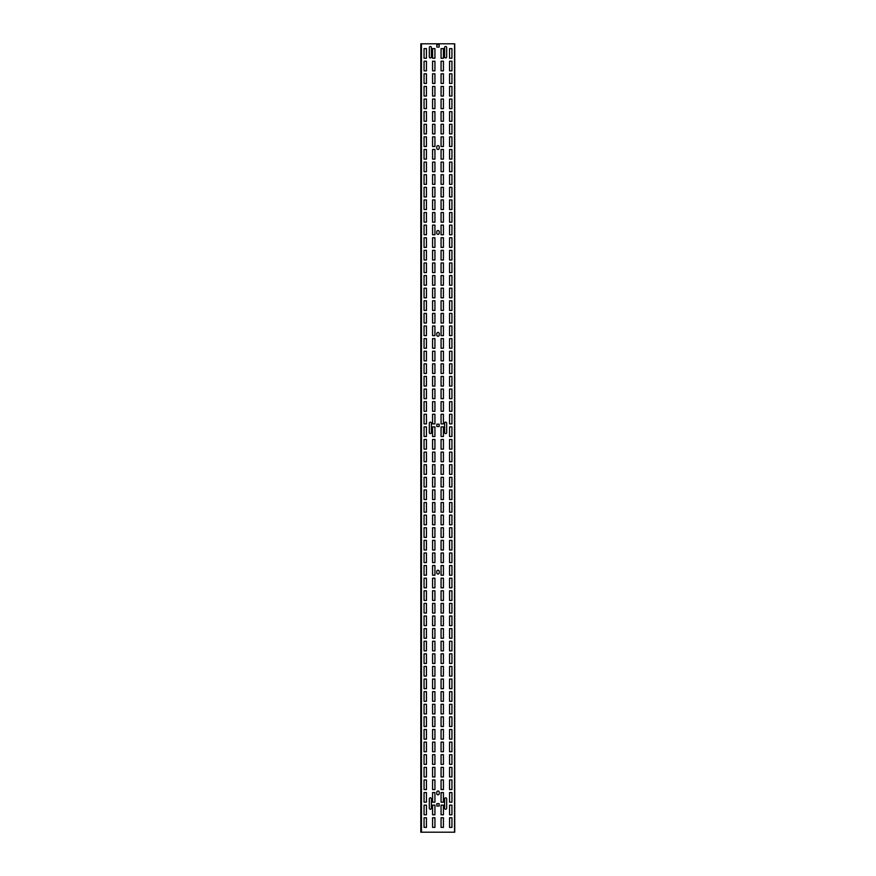 <?xml version="1.0" encoding="UTF-8"?>
<svg xmlns="http://www.w3.org/2000/svg" width="876" height="876" viewBox="0 0 876 876"><rect width="100%" height="100%" fill="white"/><g stroke="black" fill="none" stroke-linecap="round" stroke-linejoin="round"><path stroke-width="1.31" d="M439.183 803.653L439.183 806.029L436.817 806.029L436.817 803.653L439.183 803.653M451.939 48.607L451.939 58.232L449.563 58.232L449.563 48.607L451.939 48.607M443.431 48.607L443.431 58.232L441.066 58.232L441.066 48.607L443.431 48.607M434.934 48.607L434.934 58.232L432.569 58.232L432.569 48.607L434.934 48.607M426.437 48.607L426.437 58.232L424.061 58.232L424.061 48.607L426.437 48.607M451.939 61.21L451.939 70.847L449.563 70.847L449.563 61.21L451.939 61.21M443.431 61.21L443.431 70.847L441.066 70.847L441.066 61.21L443.431 61.21M434.934 61.21L434.934 70.847L432.569 70.847L432.569 61.21L434.934 61.21M426.437 61.21L426.437 70.847L424.061 70.847L424.061 61.21L426.437 61.21M451.939 73.825L451.939 83.45L449.563 83.45L449.563 73.825L451.939 73.825M443.431 73.825L443.431 83.45L441.066 83.45L441.066 73.825L443.431 73.825M434.934 73.825L434.934 83.45L432.569 83.45L432.569 73.825L434.934 73.825M426.437 73.825L426.437 83.45L424.061 83.45L424.061 73.825L426.437 73.825M451.939 86.428L451.939 96.064L449.563 96.064L449.563 86.428L451.939 86.428M443.431 86.428L443.431 96.064L441.066 96.064L441.066 86.428L443.431 86.428M434.934 86.428L434.934 96.064L432.569 96.064L432.569 86.428L434.934 86.428M426.437 86.428L426.437 96.064L424.061 96.064L424.061 86.428L426.437 86.428M451.939 99.043L451.939 108.668L449.563 108.668L449.563 99.043L451.939 99.043M443.431 99.043L443.431 108.668L441.066 108.668L441.066 99.043L443.431 99.043M434.934 99.043L434.934 108.668L432.569 108.668L432.569 99.043L434.934 99.043M426.437 99.043L426.437 108.668L424.061 108.668L424.061 99.043L426.437 99.043M451.939 111.646L451.939 121.282L449.563 121.282L449.563 111.646L451.939 111.646M443.431 111.646L443.431 121.282L441.066 121.282L441.066 111.646L443.431 111.646M434.934 111.646L434.934 121.282L432.569 121.282L432.569 111.646L434.934 111.646M426.437 111.646L426.437 121.282L424.061 121.282L424.061 111.646L426.437 111.646M451.939 124.261L451.939 133.886L449.563 133.886L449.563 124.261L451.939 124.261M443.431 124.261L443.431 133.886L441.066 133.886L441.066 124.261L443.431 124.261M434.934 124.261L434.934 133.886L432.569 133.886L432.569 124.261L434.934 124.261M426.437 124.261L426.437 133.886L424.061 133.886L424.061 124.261L426.437 124.261M451.939 136.864L451.939 146.5L449.563 146.5L449.563 136.864L451.939 136.864M443.431 136.864L443.431 146.5L441.066 146.5L441.066 136.864L443.431 136.864M434.934 136.864L434.934 146.5L432.569 146.5L432.569 136.864L434.934 136.864M426.437 136.864L426.437 146.5L424.061 146.5L424.061 136.864L426.437 136.864M451.939 149.478L451.939 159.103L449.563 159.103L449.563 149.478L451.939 149.478M443.431 149.478L443.431 159.103L441.066 159.103L441.066 149.478L443.431 149.478M434.934 149.478L434.934 159.103L432.569 159.103L432.569 149.478L434.934 149.478M426.437 149.478L426.437 159.103L424.061 159.103L424.061 149.478L426.437 149.478M451.939 162.093L451.939 171.718L449.563 171.718L449.563 162.093L451.939 162.093M443.431 162.093L443.431 171.718L441.066 171.718L441.066 162.093L443.431 162.093M434.934 162.093L434.934 171.718L432.569 171.718L432.569 162.093L434.934 162.093M426.437 162.093L426.437 171.718L424.061 171.718L424.061 162.093L426.437 162.093M451.939 174.696L451.939 184.321L449.563 184.321L449.563 174.696L451.939 174.696M443.431 174.696L443.431 184.321L441.066 184.321L441.066 174.696L443.431 174.696M434.934 174.696L434.934 184.321L432.569 184.321L432.569 174.696L434.934 174.696M426.437 174.696L426.437 184.321L424.061 184.321L424.061 174.696L426.437 174.696M451.939 187.311L451.939 196.936L449.563 196.936L449.563 187.311L451.939 187.311M443.431 187.311L443.431 196.936L441.066 196.936L441.066 187.311L443.431 187.311M434.934 187.311L434.934 196.936L432.569 196.936L432.569 187.311L434.934 187.311M426.437 187.311L426.437 196.936L424.061 196.936L424.061 187.311L426.437 187.311M451.939 199.914L451.939 209.539L449.563 209.539L449.563 199.914L451.939 199.914M443.431 199.914L443.431 209.539L441.066 209.539L441.066 199.914L443.431 199.914M434.934 199.914L434.934 209.539L432.569 209.539L432.569 199.914L434.934 199.914M426.437 199.914L426.437 209.539L424.061 209.539L424.061 199.914L426.437 199.914M451.939 212.529L451.939 222.154L449.563 222.154L449.563 212.529L451.939 212.529M443.431 212.529L443.431 222.154L441.066 222.154L441.066 212.529L443.431 212.529M434.934 212.529L434.934 222.154L432.569 222.154L432.569 212.529L434.934 212.529M426.437 212.529L426.437 222.154L424.061 222.154L424.061 212.529L426.437 212.529M451.939 225.132L451.939 234.768L449.563 234.768L449.563 225.132L451.939 225.132M443.431 225.132L443.431 234.768L441.066 234.768L441.066 225.132L443.431 225.132M434.934 225.132L434.934 234.768L432.569 234.768L432.569 225.132L434.934 225.132M426.437 225.132L426.437 234.768L424.061 234.768L424.061 225.132L426.437 225.132M451.939 237.746L451.939 247.371L449.563 247.371L449.563 237.746L451.939 237.746M443.431 237.746L443.431 247.371L441.066 247.371L441.066 237.746L443.431 237.746M434.934 237.746L434.934 247.371L432.569 247.371L432.569 237.746L434.934 237.746M426.437 237.746L426.437 247.371L424.061 247.371L424.061 237.746L426.437 237.746M451.939 250.35L451.939 259.986L449.563 259.986L449.563 250.35L451.939 250.35M443.431 250.35L443.431 259.986L441.066 259.986L441.066 250.35L443.431 250.35M434.934 250.35L434.934 259.986L432.569 259.986L432.569 250.35L434.934 250.35M426.437 250.35L426.437 259.986L424.061 259.986L424.061 250.35L426.437 250.35M451.939 262.964L451.939 272.589L449.563 272.589L449.563 262.964L451.939 262.964M443.431 262.964L443.431 272.589L441.066 272.589L441.066 262.964L443.431 262.964M434.934 262.964L434.934 272.589L432.569 272.589L432.569 262.964L434.934 262.964M426.437 262.964L426.437 272.589L424.061 272.589L424.061 262.964L426.437 262.964M451.939 275.568L451.939 285.204L449.563 285.204L449.563 275.568L451.939 275.568M443.431 275.568L443.431 285.204L441.066 285.204L441.066 275.568L443.431 275.568M434.934 275.568L434.934 285.204L432.569 285.204L432.569 275.568L434.934 275.568M426.437 275.568L426.437 285.204L424.061 285.204L424.061 275.568L426.437 275.568M451.939 288.182L451.939 297.807L449.563 297.807L449.563 288.182L451.939 288.182M443.431 288.182L443.431 297.807L441.066 297.807L441.066 288.182L443.431 288.182M434.934 288.182L434.934 297.807L432.569 297.807L432.569 288.182L434.934 288.182M426.437 288.182L426.437 297.807L424.061 297.807L424.061 288.182L426.437 288.182M451.939 300.786L451.939 310.422L449.563 310.422L449.563 300.786L451.939 300.786M443.431 300.786L443.431 310.422L441.066 310.422L441.066 300.786L443.431 300.786M434.934 300.786L434.934 310.422L432.569 310.422L432.569 300.786L434.934 300.786M426.437 300.786L426.437 310.422L424.061 310.422L424.061 300.786L426.437 300.786M451.939 313.4L451.939 323.025L449.563 323.025L449.563 313.4L451.939 313.4M443.431 313.4L443.431 323.025L441.066 323.025L441.066 313.4L443.431 313.4M434.934 313.4L434.934 323.025L432.569 323.025L432.569 313.4L434.934 313.4M426.437 313.4L426.437 323.025L424.061 323.025L424.061 313.4L426.437 313.4M451.939 326.003L451.939 335.639L449.563 335.639L449.563 326.003L451.939 326.003M443.431 326.003L443.431 335.639L441.066 335.639L441.066 326.003L443.431 326.003M434.934 326.003L434.934 335.639L432.569 335.639L432.569 326.003L434.934 326.003M426.437 326.003L426.437 335.639L424.061 335.639L424.061 326.003L426.437 326.003M451.939 338.618L451.939 348.243L449.563 348.243L449.563 338.618L451.939 338.618M443.431 338.618L443.431 348.243L441.066 348.243L441.066 338.618L443.431 338.618M434.934 338.618L434.934 348.243L432.569 348.243L432.569 338.618L434.934 338.618M426.437 338.618L426.437 348.243L424.061 348.243L424.061 338.618L426.437 338.618M451.939 351.221L451.939 360.857L449.563 360.857L449.563 351.221L451.939 351.221M443.431 351.221L443.431 360.857L441.066 360.857L441.066 351.221L443.431 351.221M434.934 351.221L434.934 360.857L432.569 360.857L432.569 351.221L434.934 351.221M426.437 351.221L426.437 360.857L424.061 360.857L424.061 351.221L426.437 351.221M451.939 363.836L451.939 373.461L449.563 373.461L449.563 363.836L451.939 363.836M443.431 363.836L443.431 373.461L441.066 373.461L441.066 363.836L443.431 363.836M434.934 363.836L434.934 373.461L432.569 373.461L432.569 363.836L434.934 363.836M426.437 363.836L426.437 373.461L424.061 373.461L424.061 363.836L426.437 363.836M451.939 376.439L451.939 386.075L449.563 386.075L449.563 376.439L451.939 376.439M443.431 376.439L443.431 386.075L441.066 386.075L441.066 376.439L443.431 376.439M434.934 376.439L434.934 386.075L432.569 386.075L432.569 376.439L434.934 376.439M426.437 376.439L426.437 386.075L424.061 386.075L424.061 376.439L426.437 376.439M451.939 389.053L451.939 398.679L449.563 398.679L449.563 389.053L451.939 389.053M443.431 389.053L443.431 398.679L441.066 398.679L441.066 389.053L443.431 389.053M434.934 389.053L434.934 398.679L432.569 398.679L432.569 389.053L434.934 389.053M426.437 389.053L426.437 398.679L424.061 398.679L424.061 389.053L426.437 389.053M451.939 401.668L451.939 411.293L449.563 411.293L449.563 401.668L451.939 401.668M443.431 401.668L443.431 411.293L441.066 411.293L441.066 401.668L443.431 401.668M434.934 401.668L434.934 411.293L432.569 411.293L432.569 401.668L434.934 401.668M426.437 401.668L426.437 411.293L424.061 411.293L424.061 401.668L426.437 401.668M451.939 414.271L451.939 423.896L449.563 423.896L449.563 414.271L451.939 414.271M443.431 414.271L443.431 423.896L441.066 423.896L441.066 414.271L443.431 414.271M434.934 414.271L434.934 423.896L432.569 423.896L432.569 414.271L434.934 414.271M426.437 414.271L426.437 423.896L424.061 423.896L424.061 414.271L426.437 414.271M451.939 426.886L451.939 436.511L449.563 436.511L449.563 426.886L451.939 426.886M443.431 426.886L443.431 436.511L441.066 436.511L441.066 426.886L443.431 426.886M434.934 426.886L434.934 436.511L432.569 436.511L432.569 426.886L434.934 426.886M426.437 426.886L426.437 436.511L424.061 436.511L424.061 426.886L426.437 426.886M451.939 439.489L451.939 449.114L449.563 449.114L449.563 439.489L451.939 439.489M443.431 439.489L443.431 449.114L441.066 449.114L441.066 439.489L443.431 439.489M434.934 439.489L434.934 449.114L432.569 449.114L432.569 439.489L434.934 439.489M426.437 439.489L426.437 449.114L424.061 449.114L424.061 439.489L426.437 439.489M451.939 452.104L451.939 461.729L449.563 461.729L449.563 452.104L451.939 452.104M443.431 452.104L443.431 461.729L441.066 461.729L441.066 452.104L443.431 452.104M434.934 452.104L434.934 461.729L432.569 461.729L432.569 452.104L434.934 452.104M426.437 452.104L426.437 461.729L424.061 461.729L424.061 452.104L426.437 452.104M451.939 464.707L451.939 474.332L449.563 474.332L449.563 464.707L451.939 464.707M443.431 464.707L443.431 474.332L441.066 474.332L441.066 464.707L443.431 464.707M434.934 464.707L434.934 474.332L432.569 474.332L432.569 464.707L434.934 464.707M426.437 464.707L426.437 474.332L424.061 474.332L424.061 464.707L426.437 464.707M451.939 477.321L451.939 486.946L449.563 486.946L449.563 477.321L451.939 477.321M443.431 477.321L443.431 486.946L441.066 486.946L441.066 477.321L443.431 477.321M434.934 477.321L434.934 486.946L432.569 486.946L432.569 477.321L434.934 477.321M426.437 477.321L426.437 486.946L424.061 486.946L424.061 477.321L426.437 477.321M451.939 489.925L451.939 499.561L449.563 499.561L449.563 489.925L451.939 489.925M443.431 489.925L443.431 499.561L441.066 499.561L441.066 489.925L443.431 489.925M434.934 489.925L434.934 499.561L432.569 499.561L432.569 489.925L434.934 489.925M426.437 489.925L426.437 499.561L424.061 499.561L424.061 489.925L426.437 489.925M451.939 502.539L451.939 512.164L449.563 512.164L449.563 502.539L451.939 502.539M443.431 502.539L443.431 512.164L441.066 512.164L441.066 502.539L443.431 502.539M434.934 502.539L434.934 512.164L432.569 512.164L432.569 502.539L434.934 502.539M426.437 502.539L426.437 512.164L424.061 512.164L424.061 502.539L426.437 502.539M451.939 515.143L451.939 524.779L449.563 524.779L449.563 515.143L451.939 515.143M443.431 515.143L443.431 524.779L441.066 524.779L441.066 515.143L443.431 515.143M434.934 515.143L434.934 524.779L432.569 524.779L432.569 515.143L434.934 515.143M426.437 515.143L426.437 524.779L424.061 524.779L424.061 515.143L426.437 515.143M451.939 527.757L451.939 537.382L449.563 537.382L449.563 527.757L451.939 527.757M443.431 527.757L443.431 537.382L441.066 537.382L441.066 527.757L443.431 527.757M434.934 527.757L434.934 537.382L432.569 537.382L432.569 527.757L434.934 527.757M426.437 527.757L426.437 537.382L424.061 537.382L424.061 527.757L426.437 527.757M451.939 540.361L451.939 549.997L449.563 549.997L449.563 540.361L451.939 540.361M443.431 540.361L443.431 549.997L441.066 549.997L441.066 540.361L443.431 540.361M434.934 540.361L434.934 549.997L432.569 549.997L432.569 540.361L434.934 540.361M426.437 540.361L426.437 549.997L424.061 549.997L424.061 540.361L426.437 540.361M451.939 552.975L451.939 562.6L449.563 562.6L449.563 552.975L451.939 552.975M443.431 552.975L443.431 562.6L441.066 562.6L441.066 552.975L443.431 552.975M434.934 552.975L434.934 562.6L432.569 562.6L432.569 552.975L434.934 552.975M426.437 552.975L426.437 562.6L424.061 562.6L424.061 552.975L426.437 552.975M451.939 565.578L451.939 575.214L449.563 575.214L449.563 565.578L451.939 565.578M443.431 565.578L443.431 575.214L441.066 575.214L441.066 565.578L443.431 565.578M434.934 565.578L434.934 575.214L432.569 575.214L432.569 565.578L434.934 565.578M426.437 565.578L426.437 575.214L424.061 575.214L424.061 565.578L426.437 565.578M451.939 578.193L451.939 587.818L449.563 587.818L449.563 578.193L451.939 578.193M443.431 578.193L443.431 587.818L441.066 587.818L441.066 578.193L443.431 578.193M434.934 578.193L434.934 587.818L432.569 587.818L432.569 578.193L434.934 578.193M426.437 578.193L426.437 587.818L424.061 587.818L424.061 578.193L426.437 578.193M451.939 590.796L451.939 600.432L449.563 600.432L449.563 590.796L451.939 590.796M443.431 590.796L443.431 600.432L441.066 600.432L441.066 590.796L443.431 590.796M434.934 590.796L434.934 600.432L432.569 600.432L432.569 590.796L434.934 590.796M426.437 590.796L426.437 600.432L424.061 600.432L424.061 590.796L426.437 590.796M451.939 603.411L451.939 613.036L449.563 613.036L449.563 603.411L451.939 603.411M443.431 603.411L443.431 613.036L441.066 613.036L441.066 603.411L443.431 603.411M434.934 603.411L434.934 613.036L432.569 613.036L432.569 603.411L434.934 603.411M426.437 603.411L426.437 613.036L424.061 613.036L424.061 603.411L426.437 603.411M451.939 616.014L451.939 625.65L449.563 625.65L449.563 616.014L451.939 616.014M443.431 616.014L443.431 625.65L441.066 625.65L441.066 616.014L443.431 616.014M434.934 616.014L434.934 625.65L432.569 625.65L432.569 616.014L434.934 616.014M426.437 616.014L426.437 625.65L424.061 625.65L424.061 616.014L426.437 616.014M451.939 628.629L451.939 638.254L449.563 638.254L449.563 628.629L451.939 628.629M443.431 628.629L443.431 638.254L441.066 638.254L441.066 628.629L443.431 628.629M434.934 628.629L434.934 638.254L432.569 638.254L432.569 628.629L434.934 628.629M426.437 628.629L426.437 638.254L424.061 638.254L424.061 628.629L426.437 628.629M451.939 641.232L451.939 650.868L449.563 650.868L449.563 641.232L451.939 641.232M443.431 641.232L443.431 650.868L441.066 650.868L441.066 641.232L443.431 641.232M434.934 641.232L434.934 650.868L432.569 650.868L432.569 641.232L434.934 641.232M426.437 641.232L426.437 650.868L424.061 650.868L424.061 641.232L426.437 641.232M451.939 653.846L451.939 663.471L449.563 663.471L449.563 653.846L451.939 653.846M443.431 653.846L443.431 663.471L441.066 663.471L441.066 653.846L443.431 653.846M434.934 653.846L434.934 663.471L432.569 663.471L432.569 653.846L434.934 653.846M426.437 653.846L426.437 663.471L424.061 663.471L424.061 653.846L426.437 653.846M451.939 666.461L451.939 676.086L449.563 676.086L449.563 666.461L451.939 666.461M443.431 666.461L443.431 676.086L441.066 676.086L441.066 666.461L443.431 666.461M434.934 666.461L434.934 676.086L432.569 676.086L432.569 666.461L434.934 666.461M426.437 666.461L426.437 676.086L424.061 676.086L424.061 666.461L426.437 666.461M451.939 679.064L451.939 688.689L449.563 688.689L449.563 679.064L451.939 679.064M443.431 679.064L443.431 688.689L441.066 688.689L441.066 679.064L443.431 679.064M434.934 679.064L434.934 688.689L432.569 688.689L432.569 679.064L434.934 679.064M426.437 679.064L426.437 688.689L424.061 688.689L424.061 679.064L426.437 679.064M451.939 691.679L451.939 701.304L449.563 701.304L449.563 691.679L451.939 691.679M443.431 691.679L443.431 701.304L441.066 701.304L441.066 691.679L443.431 691.679M434.934 691.679L434.934 701.304L432.569 701.304L432.569 691.679L434.934 691.679M426.437 691.679L426.437 701.304L424.061 701.304L424.061 691.679L426.437 691.679M451.939 704.282L451.939 713.907L449.563 713.907L449.563 704.282L451.939 704.282M443.431 704.282L443.431 713.907L441.066 713.907L441.066 704.282L443.431 704.282M434.934 704.282L434.934 713.907L432.569 713.907L432.569 704.282L434.934 704.282M426.437 704.282L426.437 713.907L424.061 713.907L424.061 704.282L426.437 704.282M451.939 716.897L451.939 726.522L449.563 726.522L449.563 716.897L451.939 716.897M443.431 716.897L443.431 726.522L441.066 726.522L441.066 716.897L443.431 716.897M434.934 716.897L434.934 726.522L432.569 726.522L432.569 716.897L434.934 716.897M426.437 716.897L426.437 726.522L424.061 726.522L424.061 716.897L426.437 716.897M451.939 729.5L451.939 739.136L449.563 739.136L449.563 729.5L451.939 729.5M443.431 729.5L443.431 739.136L441.066 739.136L441.066 729.5L443.431 729.5M434.934 729.5L434.934 739.136L432.569 739.136L432.569 729.5L434.934 729.5M426.437 729.5L426.437 739.136L424.061 739.136L424.061 729.5L426.437 729.5M451.939 742.114L451.939 751.739L449.563 751.739L449.563 742.114L451.939 742.114M443.431 742.114L443.431 751.739L441.066 751.739L441.066 742.114L443.431 742.114M434.934 742.114L434.934 751.739L432.569 751.739L432.569 742.114L434.934 742.114M426.437 742.114L426.437 751.739L424.061 751.739L424.061 742.114L426.437 742.114M451.939 754.718L451.939 764.354L449.563 764.354L449.563 754.718L451.939 754.718M443.431 754.718L443.431 764.354L441.066 764.354L441.066 754.718L443.431 754.718M434.934 754.718L434.934 764.354L432.569 764.354L432.569 754.718L434.934 754.718M426.437 754.718L426.437 764.354L424.061 764.354L424.061 754.718L426.437 754.718M451.939 767.332L451.939 776.957L449.563 776.957L449.563 767.332L451.939 767.332M443.431 767.332L443.431 776.957L441.066 776.957L441.066 767.332L443.431 767.332M434.934 767.332L434.934 776.957L432.569 776.957L432.569 767.332L434.934 767.332M426.437 767.332L426.437 776.957L424.061 776.957L424.061 767.332L426.437 767.332M451.939 779.936L451.939 789.572L449.563 789.572L449.563 779.936L451.939 779.936M443.431 779.936L443.431 789.572L441.066 789.572L441.066 779.936L443.431 779.936M434.934 779.936L434.934 789.572L432.569 789.572L432.569 779.936L434.934 779.936M426.437 779.936L426.437 789.572L424.061 789.572L424.061 779.936L426.437 779.936M451.939 792.55L451.939 802.175L449.563 802.175L449.563 792.55L451.939 792.55M443.431 792.55L443.431 802.175L441.066 802.175L441.066 792.55L443.431 792.55M434.934 792.55L434.934 802.175L432.569 802.175L432.569 792.55L434.934 792.55M426.437 792.55L426.437 802.175L424.061 802.175L424.061 792.55L426.437 792.55M451.939 805.153L451.939 814.789L449.563 814.789L449.563 805.153L451.939 805.153M443.431 805.153L443.431 814.789L441.066 814.789L441.066 805.153L443.431 805.153M434.934 805.153L434.934 814.789L432.569 814.789L432.569 805.153L434.934 805.153M426.437 805.153L426.437 814.789L424.061 814.789L424.061 805.153L426.437 805.153M451.939 817.768L451.939 827.393L449.563 827.393L449.563 817.768L451.939 817.768M443.431 817.768L443.431 827.393L441.066 827.393L441.066 817.768L443.431 817.768M421.455 832.2L454.545 832.2L454.545 43.8L421.455 43.8L421.455 832.2L420.808 832.2L420.808 43.8L421.455 43.8M426.437 817.768L426.437 827.393L424.061 827.393L424.061 817.768L426.437 817.768M434.934 817.768L434.934 827.393L432.569 827.393L432.569 817.768L434.934 817.768M438 791.006A1.237 1.237 0 0 1 439.237 792.254L439.237 793.59A1.237 1.237 0 0 1 438 794.828A1.237 1.237 0 0 1 436.763 793.59L436.763 792.254A1.237 1.237 0 0 1 438 791.006M438 570.21A1.237 1.237 0 0 1 439.237 571.459L439.237 572.794A1.237 1.237 0 0 1 438 574.032A1.237 1.237 0 0 1 436.763 572.794L436.763 571.459A1.237 1.237 0 0 1 438 570.21M438 332.431A1.237 1.237 0 0 1 439.237 333.679L439.237 335.015A1.237 1.237 0 0 1 438 336.253A1.237 1.237 0 0 1 436.763 335.015L436.763 333.679A1.237 1.237 0 0 1 438 332.431M438 230.53A1.237 1.237 0 0 1 439.237 231.768L439.237 233.115A1.237 1.237 0 0 1 438 234.352A1.237 1.237 0 0 1 436.763 233.115L436.763 231.768A1.237 1.237 0 0 1 438 230.53M438 145.613A1.237 1.237 0 0 1 439.237 146.85L439.237 148.186A1.237 1.237 0 0 1 438 149.435A1.237 1.237 0 0 1 436.763 148.186L436.763 146.85A1.237 1.237 0 0 1 438 145.613M439.183 44.676L439.183 47.052L436.817 47.052L436.817 44.676L439.183 44.676M439.183 424.17L439.183 426.535L436.817 426.535L436.817 424.17L439.183 424.17M444.614 56.907L444.614 47.501A1.029 1.029 0 0 1 445.643 46.472A1.029 1.029 0 0 1 446.672 47.501L446.672 56.907A1.029 1.029 0 0 1 445.643 57.936A1.029 1.029 0 0 1 444.614 56.907M431.386 808.241A1.029 1.029 0 0 1 430.357 809.271A1.029 1.029 0 0 1 429.328 808.241L429.328 798.846A1.029 1.029 0 0 1 430.357 797.806A1.029 1.029 0 0 1 431.386 798.846L431.386 808.241M430.357 433.609A1.029 1.029 0 0 1 429.328 432.569L429.328 423.174A1.029 1.029 0 0 1 430.357 422.144A1.029 1.029 0 0 1 431.386 423.174L431.386 432.569A1.029 1.029 0 0 1 430.357 433.609M429.328 56.907L429.328 47.501A1.029 1.029 0 0 1 430.357 46.472A1.029 1.029 0 0 1 431.386 47.501L431.386 56.907A1.029 1.029 0 0 1 430.357 57.936A1.029 1.029 0 0 1 429.328 56.907M446.672 808.241A1.029 1.029 0 0 1 445.643 809.271A1.029 1.029 0 0 1 444.614 808.241L444.614 798.846A1.029 1.029 0 0 1 445.643 797.806A1.029 1.029 0 0 1 446.672 798.846L446.672 808.241M445.643 433.609A1.029 1.029 0 0 1 444.614 432.569L444.614 423.174A1.029 1.029 0 0 1 445.643 422.144A1.029 1.029 0 0 1 446.672 423.174L446.672 432.569A1.029 1.029 0 0 1 445.643 433.609M454.545 43.8L454.545 832.2M421.268 43.8L421.268 832.2M454.732 832.2L454.732 43.8"/></g></svg>
